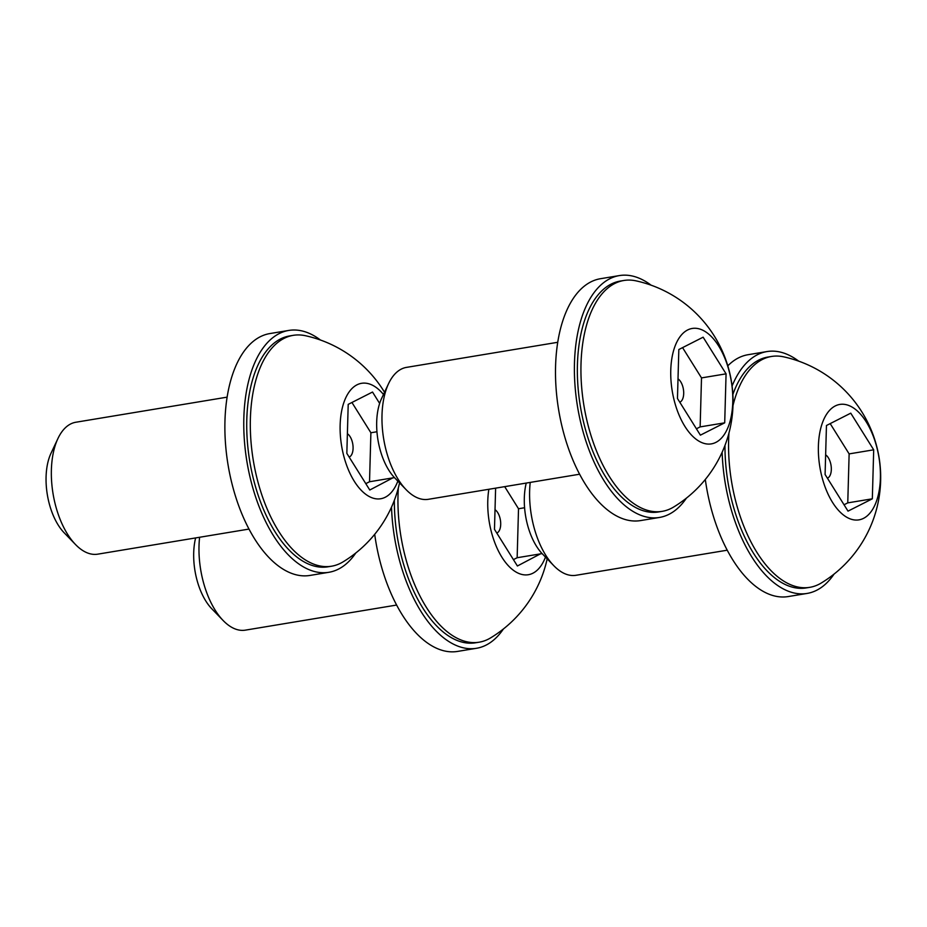 <?xml version="1.0" encoding="UTF-8"?>
<svg xmlns="http://www.w3.org/2000/svg" width="927" height="927" viewBox="0 0 927 927"><rect width="100%" height="100%" fill="white"/><g stroke="black" fill="none" stroke-linecap="round" stroke-linejoin="round"><path stroke-width="1.39" d="M227.115 397.15L75.875 422.237A66.86 34.206 80.6 0 0 57.926 438.541A66.86 34.206 80.6 0 0 75.516 544.531A66.86 34.206 80.6 0 0 85.041 551.843A66.86 34.206 80.6 0 0 97.764 554.161L249.004 529.074M384.52 392.237A123.476 123.476 0 0 0 305.47 335.725A117.011 59.861 80.6 0 0 293.233 335.342L289.653 335.933A117.011 59.861 80.6 0 0 247.254 440.128A117.011 59.861 80.6 0 0 305.69 562.735A117.011 59.861 80.6 0 0 327.949 566.803L331.542 566.212A117.011 59.861 80.6 0 0 343.002 561.901A123.476 123.476 0 0 0 399.56 482.874M293.233 335.342A117.011 59.861 80.6 0 0 250.383 418.865A117.011 59.861 80.6 0 0 309.282 562.144A117.011 59.861 80.6 0 0 331.542 566.212M383.477 394.473A58.505 29.931 80.6 0 0 340.139 425.064A58.505 29.931 80.6 0 0 362.19 491.252A58.505 29.931 80.6 0 0 397.845 481.101M379.641 403.43L372.515 392.04L348.204 404.369L346.837 453.361L369.78 490.012L394.091 477.208M57.926 438.541L50.985 453.303A50.151 25.655 80.6 0 0 64.172 532.793L75.516 544.531M365.794 483.651L369.525 481.75L370.893 432.758L376.953 431.762M369.525 481.75L394.079 477.672M370.893 432.758L351.936 402.48M349.143 457.046A12.248 6.269 80.6 0 0 353.025 446.177A12.248 6.269 80.6 0 0 347.393 433.72M199.606 537.266A66.86 34.206 80.6 0 0 223.14 620.511A66.86 34.206 80.6 0 0 232.665 627.822A66.86 34.206 80.6 0 0 245.388 630.14L396.629 605.053M394.346 500.313A117.011 59.861 80.6 0 0 453.315 638.715A117.011 59.861 80.6 0 0 475.586 642.782L479.166 642.191A117.011 59.861 80.6 0 0 490.626 637.88A123.476 123.476 0 0 0 547.185 558.865M398.332 487.961A117.011 59.861 80.6 0 0 398.019 494.844A117.011 59.861 80.6 0 0 456.907 638.124A117.011 59.861 80.6 0 0 479.166 642.191M488.865 489.271A58.505 29.931 80.6 0 0 487.776 501.055A58.505 29.931 80.6 0 0 509.815 567.231A58.505 29.931 80.6 0 0 545.47 557.081M495.621 488.147L494.473 529.34L517.405 565.991L541.727 553.187M195.62 537.927A50.151 25.655 80.6 0 0 211.796 608.784L223.14 620.511M513.419 559.63L517.15 557.73L518.517 508.749L524.578 507.741M517.15 557.73L541.716 553.662M518.517 508.749L504.694 486.652M496.768 533.025A12.248 6.269 80.6 0 0 500.65 522.156A12.248 6.269 80.6 0 0 495.018 509.699M557.73 342.295L406.49 367.382A66.86 34.206 80.6 0 0 388.552 383.685A66.86 34.206 80.6 0 0 406.13 489.676A66.86 34.206 80.6 0 0 415.655 496.988A66.86 34.206 80.6 0 0 428.378 499.305L579.618 474.218M623.859 280.487L620.267 281.078A117.011 59.861 80.6 0 0 577.88 385.273A117.011 59.861 80.6 0 0 636.304 507.88A117.011 59.861 80.6 0 0 658.576 511.947L662.156 511.356A117.011 59.861 80.6 0 0 673.616 507.046A123.476 123.476 0 0 0 636.084 280.869A117.011 59.861 80.6 0 0 623.859 280.487A117.011 59.861 80.6 0 0 581.009 364.01A117.011 59.861 80.6 0 0 639.897 507.289A117.011 59.861 80.6 0 0 662.156 511.356M732.77 402.133A58.505 29.931 80.6 0 0 703.315 330.487A58.505 29.931 80.6 0 0 670.766 370.221A58.505 29.931 80.6 0 0 700.209 441.855A58.505 29.931 80.6 0 0 732.77 402.133M724.705 422.828L726.073 373.836L703.129 337.185L678.831 349.525L677.463 398.506L700.395 435.157L724.705 422.828L700.14 426.895L701.507 377.903L726.073 373.836M388.552 383.685L381.6 398.448A50.151 25.655 80.6 0 0 394.786 477.95L406.13 489.676M696.409 428.795L700.14 426.895M701.507 377.903L682.562 347.625M679.758 402.191A12.248 6.269 80.6 0 0 683.639 391.321A12.248 6.269 80.6 0 0 678.008 378.865M530.221 482.411A66.86 34.206 80.6 0 0 553.767 565.655A66.86 34.206 80.6 0 0 563.28 572.967A66.86 34.206 80.6 0 0 576.003 575.285L727.243 550.198M724.972 445.458A117.011 59.861 80.6 0 0 783.941 583.859A117.011 59.861 80.6 0 0 806.2 587.927L809.792 587.336A117.011 59.861 80.6 0 0 821.241 583.025A123.476 123.476 0 0 0 783.721 356.849A117.011 59.861 80.6 0 0 771.484 356.466A117.011 59.861 80.6 0 0 733.002 405.551M728.946 433.106A117.011 59.861 80.6 0 0 728.634 439.989A117.011 59.861 80.6 0 0 787.521 583.268A117.011 59.861 80.6 0 0 809.792 587.336M880.395 478.112A58.505 29.931 80.6 0 0 850.951 406.466A58.505 29.931 80.6 0 0 818.39 446.2A58.505 29.931 80.6 0 0 847.834 517.834A58.505 29.931 80.6 0 0 880.395 478.112M872.33 498.807L873.697 449.815L850.754 413.164L826.455 425.505L825.088 474.485L848.02 511.136L872.33 498.807L847.765 502.874L849.132 453.894L873.697 449.815M771.484 356.466L767.892 357.057A117.011 59.861 80.6 0 0 732.875 394.45M526.235 483.071A50.151 25.655 80.6 0 0 542.422 553.929L553.767 565.655M844.033 504.775L847.765 502.874M849.132 453.894L830.186 423.604M827.394 478.17A12.248 6.269 80.6 0 0 831.264 467.301A12.248 6.269 80.6 0 0 825.633 454.844M732.098 385.991A122.584 62.712 -99.4 0 1 766.988 351.565A122.584 62.712 -99.4 0 1 790.302 355.829A122.584 62.712 -99.4 0 1 798.703 361.148M834.033 574.114A122.584 62.712 -99.4 0 1 807.116 593.431A122.584 62.712 -99.4 0 1 783.79 589.166A122.584 62.712 -99.4 0 1 722.133 452.272M807.116 593.431L788.217 596.559A122.584 62.712 -99.4 0 1 764.891 592.307A122.584 62.712 -99.4 0 1 705.308 479.468M727.811 365.829A122.584 62.712 -99.4 0 1 748.089 354.705L766.988 351.565M503.419 628.969A122.584 62.712 -99.4 0 1 476.49 648.286A122.584 62.712 -99.4 0 1 453.176 644.022A122.584 62.712 -99.4 0 1 391.518 507.127M476.49 648.286L457.602 651.414A122.584 62.712 -99.4 0 1 434.276 647.15A122.584 62.712 -99.4 0 1 374.693 534.323M686.409 498.135A122.584 62.712 -99.4 0 1 659.479 517.451A122.584 62.712 -99.4 0 1 636.165 513.187A122.584 62.712 -99.4 0 1 574.949 384.74A122.584 62.712 -99.4 0 1 619.352 275.586A122.584 62.712 -99.4 0 1 642.678 279.85A122.584 62.712 -99.4 0 1 651.078 285.168M659.479 517.451L640.592 520.58A122.584 62.712 -99.4 0 1 617.266 516.316A122.584 62.712 -99.4 0 1 556.049 387.868A122.584 62.712 -99.4 0 1 600.464 278.714L619.352 275.586M355.794 552.99A122.584 62.712 -99.4 0 1 328.865 572.295A122.584 62.712 -99.4 0 1 305.539 568.042A122.584 62.712 -99.4 0 1 244.322 439.595A122.584 62.712 -99.4 0 1 288.737 330.441A122.584 62.712 -99.4 0 1 312.063 334.693A122.584 62.712 -99.4 0 1 320.452 340.024M328.865 572.295L309.977 575.435A122.584 62.712 -99.4 0 1 286.652 571.171A122.584 62.712 -99.4 0 1 225.435 442.724A122.584 62.712 -99.4 0 1 269.85 333.569L288.737 330.441"/></g></svg>
